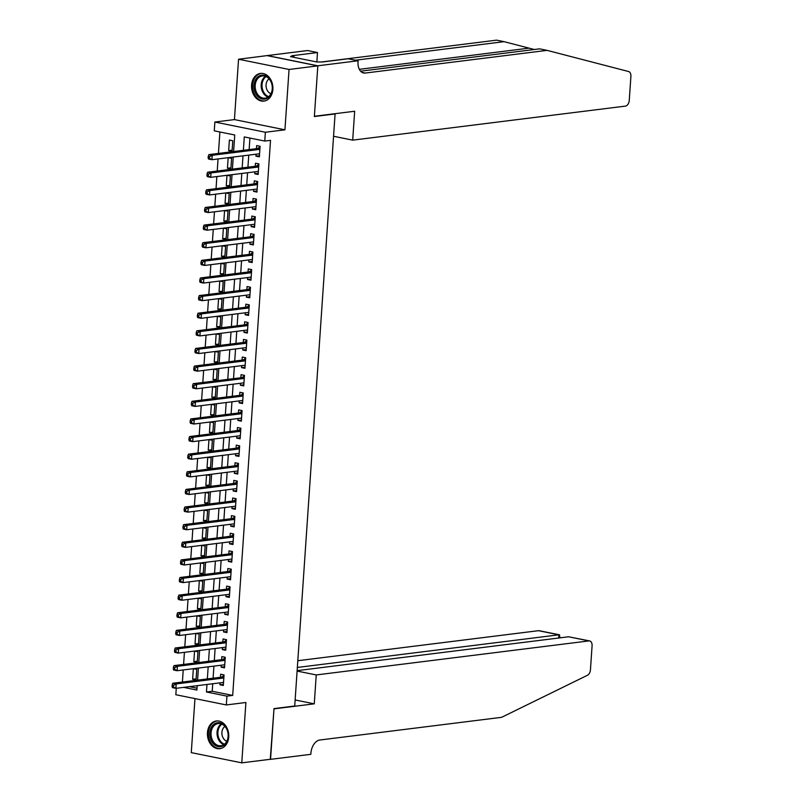 <?xml version="1.0" encoding="UTF-8"?>
<svg xmlns="http://www.w3.org/2000/svg" width="803" height="803" viewBox="0 0 803 803"><rect width="100%" height="100%" fill="white"/><g stroke="black" fill="none" stroke-linecap="round" stroke-linejoin="round"><path stroke-width="1.2" d="M251.59 85.108A13.962 10.63 -97.1 0 0 263.966 101.108A13.962 10.63 -97.1 0 0 272.879 89.414A13.962 10.63 -97.1 0 0 260.513 73.414A13.962 10.63 -97.1 0 0 251.59 85.108M207.445 732.677A13.962 10.63 -97.1 0 0 219.821 748.687A13.962 10.63 -97.1 0 0 228.735 736.983A13.962 10.63 -97.1 0 0 216.358 720.984A13.962 10.63 -97.1 0 0 207.445 732.677M233.613 151.516L234.747 134.994L214.271 130.849L214.873 122.036L265.371 132.254L264.769 141.067L244.293 136.922L243.389 150.302M317.827 65.786L314.385 116.264L354.665 111.246L352.698 140.144L625.447 106.106A5.37 3.373 101.4 0 0 629.261 100.395L630.897 76.335A5.37 3.373 101.4 0 0 628.629 71.537L547.094 50.368L365.255 73.053A12.527 7.869 -78.6 0 1 363.608 73.003A12.527 7.869 -78.6 0 1 358.038 61.731L358.108 60.757L317.827 65.786L267.329 55.568L238.551 59.241L234.436 119.597L214.873 122.036M194.958 698.59L191.275 752.632L241.783 762.85L245.899 702.495L226.326 704.944L175.827 694.725L176.269 688.291M219.892 131.983L218.436 153.413M218.055 158.944L217.232 171.039M216.86 176.57L216.037 188.655M215.656 194.185L214.833 206.281M214.451 211.811L213.628 223.896M213.257 229.427L212.434 241.522M212.052 247.053L211.229 259.138M210.848 264.669L210.025 276.764M209.653 282.295L208.83 294.38M208.449 299.91L207.626 312.006M207.244 317.536L206.421 329.621M206.05 335.152L205.217 347.247M204.845 352.778L204.022 364.863M203.641 370.394L202.818 382.489M202.446 388.02L201.613 400.105M201.242 405.635L200.419 417.731M200.037 423.261L199.214 435.346M198.843 440.877L198.01 452.972M197.638 458.503L196.815 470.588M196.434 476.129L195.611 488.214M195.229 493.745L194.406 505.84M194.035 511.37L193.212 523.456M192.83 528.986L192.007 541.081M191.626 546.612L190.803 558.697M190.431 564.228L189.608 576.323M189.227 581.854L188.404 593.939M188.022 599.47L187.199 611.565M186.828 617.095L186.005 629.181M185.623 634.711L184.8 646.806M184.419 652.337L183.596 664.422M183.225 669.953L182.401 682.048M267.319 55.658L317.817 65.876L289.05 69.459L238.551 59.241M317.817 65.876L314.364 116.535L335.082 113.946L294.721 706.018L274.004 708.597L270.551 759.257L241.783 762.85M256.087 154.196L255.956 156.153L259.369 156.846L260.092 146.276L256.679 145.584L256.468 148.665M254.892 171.822L254.752 173.779L258.164 174.472L258.887 163.892L255.474 163.21L255.264 166.291M253.688 189.438L253.557 191.395L256.97 192.088L257.683 181.518L254.27 180.826L254.059 183.907M252.483 207.064L252.353 209.021L255.766 209.713L256.488 199.134L253.075 198.451L252.865 201.533M251.289 224.679L251.148 226.647L254.561 227.329L255.284 216.76L251.871 216.067L251.66 219.149M250.084 242.305L249.954 244.263L253.357 244.955L254.079 234.386L250.666 233.693L250.456 236.775M248.88 259.931L248.749 261.888L252.162 262.571L252.885 252.001L249.472 251.309L249.261 254.39M247.675 277.547L247.545 279.504L250.958 280.197L251.68 269.627L248.268 268.935L248.057 272.016M246.481 295.173L246.34 297.13L249.753 297.813L250.476 287.243L247.063 286.551L246.852 289.642M245.276 312.789L245.146 314.746L248.559 315.438L249.281 304.869L245.869 304.176L245.658 307.258M244.072 330.414L243.941 332.372L247.354 333.054L248.077 322.485L244.664 321.792L244.453 324.884M242.877 348.03L242.737 349.988L246.15 350.68L246.872 340.111L243.46 339.418L243.249 342.5M241.673 365.656L241.542 367.613L244.955 368.296L245.678 357.726L242.265 357.034L242.054 360.125M240.468 383.272L240.338 385.229L243.751 385.922L244.473 375.352L241.061 374.66L240.85 377.741M239.274 400.898L239.133 402.855L242.546 403.548L243.269 392.968L239.856 392.276L239.645 395.367M238.069 418.514L237.939 420.471L241.352 421.163L242.064 410.594L238.662 409.901L238.451 412.983M236.865 436.139L236.734 438.097L240.147 438.789L240.87 428.21L237.457 427.517L237.246 430.609M235.67 453.755L235.53 455.713L238.943 456.405L239.665 445.836L236.253 445.143L236.042 448.225M234.466 471.381L234.335 473.338L237.748 474.031L238.461 463.451L235.058 462.759L234.847 465.85M233.261 488.997L233.131 490.954L236.544 491.647L237.266 481.077L233.854 480.385L233.643 483.466M232.067 506.623L231.926 508.58L235.339 509.273L236.062 498.693L232.649 498.011L232.438 501.092M230.862 524.239L230.732 526.196L234.145 526.888L234.857 516.319L231.445 515.626L231.244 518.708M229.658 541.864L229.528 543.822L232.94 544.514L233.663 533.935L230.25 533.252L230.039 536.334M228.464 559.48L228.323 561.438L231.736 562.13L232.458 551.561L229.046 550.868L228.835 553.95M227.259 577.106L227.129 579.063L230.541 579.756L231.254 569.176L227.841 568.494L227.63 571.575M226.055 594.722L225.924 596.679L229.337 597.372L230.059 586.802L226.647 586.11L226.436 589.191M224.86 612.348L224.72 614.305L228.132 614.998L228.855 604.418L225.442 603.736L225.231 606.817M223.656 629.964L223.525 631.921L226.938 632.613L227.65 622.044L224.238 621.351L224.027 624.433M222.451 647.589L222.321 649.547L225.733 650.239L226.456 639.66L223.043 638.977L222.832 642.059M221.257 665.205L221.116 667.173L224.529 667.855L225.252 657.286L221.839 656.593L221.628 659.675M196.113 678.826L192.62 679.268L193.342 668.688L196.755 669.381L196.032 679.96L192.62 679.268M197.307 661.21L193.824 661.642L194.537 651.072L197.95 651.765L197.237 662.334L193.824 661.642M198.512 643.584L195.019 644.026L195.741 633.447L199.154 634.139L198.431 644.719L195.019 644.026M199.716 625.969L196.223 626.4L196.946 615.831L200.359 616.523L199.636 627.093L196.223 626.4M200.911 608.343L197.428 608.784L198.14 598.205L201.553 598.897L200.84 609.467L197.428 608.784M202.115 590.727L198.622 591.159L199.345 580.589L202.757 581.282L202.035 591.851L198.622 591.159M203.32 573.101L199.827 573.543L200.549 562.963L203.962 563.656L203.239 574.225L199.827 573.543M204.514 555.485L201.031 555.917L201.744 545.347L205.156 546.04L204.444 556.609L201.031 555.917M205.719 537.859L202.226 538.301L202.948 527.722L206.361 528.414L205.638 538.984L202.226 538.301M206.923 520.244L203.43 520.675L204.153 510.106L207.565 510.798L206.843 521.368L203.43 520.675M208.118 502.618L204.635 503.059L205.357 492.48L208.76 493.172L208.047 503.742L204.635 503.059M209.322 485.002L205.829 485.434L206.552 474.864L209.964 475.557L209.242 486.126L205.829 485.434M210.527 467.376L207.033 467.818L207.756 457.238L211.169 457.931L210.446 468.5L207.033 467.818M211.721 449.76L208.238 450.192L208.961 439.622L212.373 440.305L211.651 450.884L208.238 450.192M212.925 432.134L209.432 432.566L210.155 421.997L213.568 422.689L212.845 433.259L209.432 432.566M214.13 414.519L210.637 414.95L211.36 404.381L214.772 405.063L214.05 415.643L210.637 414.95M215.324 396.893L211.841 397.324L212.564 386.755L215.977 387.447L215.254 398.017L211.841 397.324M216.529 379.277L213.036 379.709L213.759 369.139L217.171 369.822L216.449 380.401L213.036 379.709M217.733 361.651L214.24 362.083L214.963 351.513L218.376 352.206L217.653 362.775L214.24 362.083M218.928 344.035L215.445 344.467L216.168 333.897L219.58 334.58L218.858 345.16L215.445 344.467M220.132 326.409L216.639 326.841L217.362 316.272L220.775 316.964L220.052 327.534L216.639 326.841M221.337 308.784L217.844 309.225L218.567 298.656L221.979 299.338L221.257 309.918L217.844 309.225M222.531 291.168L219.048 291.599L219.771 281.03L223.184 281.723L222.461 292.292L219.048 291.599M223.736 273.542L220.253 273.984L220.966 263.414L224.378 264.097L223.656 274.676L220.253 273.984M224.94 255.926L221.447 256.358L222.17 245.788L225.583 246.481L224.86 257.05L221.447 256.358M226.135 238.3L222.652 238.742L223.375 228.162L226.787 228.855L226.065 239.435L222.652 238.742M227.339 220.684L223.856 221.116L224.569 210.547L227.982 211.239L227.269 221.809L223.856 221.116M228.544 203.059L225.051 203.5L225.773 192.921L229.186 193.613L228.464 204.193L225.051 203.5M229.748 185.443L226.255 185.874L226.978 175.305L230.391 175.998L229.668 186.567L226.255 185.874M230.943 167.817L227.46 168.259L228.172 157.679L231.585 158.372L230.873 168.941L227.46 168.259M189.408 686.655L197.026 688.201M232.067 151.325L232.79 140.756L229.377 140.063L228.654 150.633L232.067 151.325M212.725 683.744L212.213 691.273L232.689 695.408L270.521 140.344L264.769 141.067M249.924 138.066L249.141 149.579M248.759 155.109L247.936 167.205M247.565 172.735L246.732 184.82M246.36 190.361L245.537 202.446M245.156 207.977L244.333 220.072M243.961 225.603L243.128 237.688M242.757 243.219L241.934 255.314M241.552 260.845L240.729 272.93M240.358 278.46L239.525 290.556M239.153 296.086L238.33 308.171M237.949 313.702L237.126 325.797M236.744 331.328L235.921 343.413M235.55 348.944L234.727 361.039M234.346 366.569L233.522 378.655M233.141 384.185L232.318 396.28M231.947 401.811L231.123 413.896M230.742 419.427L229.919 431.522M229.538 437.053L228.714 449.138M228.343 454.669L227.52 466.764M227.139 472.294L226.316 484.38M225.934 489.91L225.111 502.005M224.74 507.536L223.917 519.621M223.535 525.152L222.712 537.247M222.331 542.778L221.508 554.863M221.136 560.394L220.313 572.489M219.932 578.019L219.109 590.105M218.727 595.635L217.904 607.73M217.533 613.261L216.7 625.346M216.328 630.877L215.505 642.972M215.124 648.503L214.301 660.588M213.929 666.129L213.096 678.214M220.052 682.831L219.922 684.788L223.324 685.481L224.047 674.901L220.634 674.219L220.423 677.3M335.082 113.946L334.279 113.785M234.436 119.597L284.935 129.815L289.05 69.459M284.935 129.815L265.371 132.254M232.689 695.408L226.928 696.131L226.326 704.944M183.656 687.368L196.906 690.058L197.197 685.682M197.578 680.151L198.401 668.066M198.783 662.525L199.606 650.44M199.977 644.909L200.8 632.814M201.182 627.284L202.005 615.198M202.386 609.668L203.209 597.573M203.581 592.042L204.404 579.957M204.785 574.426L205.608 562.331M205.99 556.8L206.813 544.715M207.184 539.184L208.007 527.089M208.389 521.559L209.212 509.473M209.593 503.943L210.416 491.848M210.787 486.317L211.611 474.232M211.992 468.701L212.815 456.606M213.196 451.075L214.02 438.99M214.391 433.459L215.224 421.364M215.595 415.834L216.419 403.748M216.8 398.218L217.623 386.123M217.994 380.592L218.828 368.507M219.199 362.976L220.022 350.881M220.403 345.35L221.226 333.265M221.598 327.734L222.431 315.639M222.802 310.109L223.625 298.023M224.007 292.493L224.83 280.398M225.211 274.867L226.034 262.782M226.406 257.251L227.229 245.156M227.61 239.625L228.433 227.54M228.815 221.999L229.638 209.914M230.009 204.384L230.832 192.288M231.214 186.758L232.037 174.673M232.418 169.142L233.241 157.047M206.973 684.467L206.461 691.985L226.928 696.131M243.008 155.832L242.185 167.917M241.803 173.458L240.98 185.543M240.609 191.074L239.786 203.169M239.404 208.7L238.581 220.785M238.2 226.316L237.377 238.411M237.005 243.941L236.172 256.027M235.801 261.557L234.978 273.652M234.596 279.183L233.773 291.268M233.402 296.799L232.569 308.894M232.197 314.425L231.374 326.51M230.993 332.041L230.17 344.136M229.799 349.666L228.965 361.751M228.594 367.282L227.771 379.377M227.39 384.908L226.566 396.993M226.185 402.524L225.362 414.619M224.991 420.15L224.167 432.235M223.786 437.765L222.963 449.861M222.582 455.391L221.758 467.476M221.387 473.007L220.564 485.102M220.183 490.633L219.36 502.718M218.978 508.249L218.155 520.344M217.784 525.875L216.961 537.96M216.579 543.49L215.756 555.586M215.375 561.116L214.552 573.201M214.18 578.732L213.357 590.827M212.976 596.358L212.153 608.443M211.771 613.984L210.948 626.069M210.577 631.6L209.754 643.695M209.372 649.225L208.549 661.311M208.168 666.841L207.345 678.936M212.213 691.273L206.461 691.985M223.405 684.357L219.922 684.788M232.147 150.201L228.654 150.633M224.609 666.731L221.116 667.173M225.814 649.115L222.321 649.547M227.008 631.489L223.525 631.921M228.213 613.873L224.72 614.305M229.417 596.248L225.924 596.679M230.612 578.632L227.129 579.063M231.816 561.006L228.323 561.438M233.021 543.39L229.528 543.822M234.215 525.764L230.732 526.196M235.42 508.138L231.926 508.58M236.624 490.523L233.131 490.954M237.818 472.897L234.335 473.338M239.023 455.281L235.53 455.713M240.227 437.655L236.734 438.097M241.422 420.039L237.939 420.471M242.626 402.413L239.133 402.855M243.831 384.798L240.338 385.229M245.025 367.172L241.542 367.613M246.23 349.556L242.737 349.988M247.434 331.93L243.941 332.372M248.629 314.314L245.146 314.746M249.833 296.688L246.34 297.13M251.038 279.073L247.545 279.504M252.232 261.447L248.749 261.888M253.437 243.831L249.954 244.263M254.641 226.205L251.148 226.647M255.836 208.589L252.353 209.021M257.04 190.963L253.557 191.395M258.245 173.348L254.752 173.779M259.449 155.722L255.956 156.153M223.856 677.692L221.347 677.18L172.786 683.243L176.198 683.935L223.836 677.993M173.589 685.24L176.198 683.935L175.897 688.342L172.484 687.649L172.103 686.726L173.468 686.997L173.589 685.24L172.223 684.959L172.103 686.726M223.535 682.399L175.897 688.342L173.468 686.997M221.347 677.18A1.787 1.124 101.4 0 0 221.789 676.999L224.017 675.423M172.786 683.243L172.223 684.959M227.4 730.389A12.075 9.194 82.9 0 1 222.913 745.947A12.075 9.194 82.9 0 1 210.627 739.051A12.075 9.194 82.9 0 1 215.104 723.483A12.075 9.194 82.9 0 1 227.4 730.389M211.821 738.66A11.182 8.512 -97.1 0 0 220.976 745.746A11.182 8.512 -97.1 0 0 227.349 730.64A11.182 8.512 -97.1 0 0 218.205 723.553A11.182 8.512 -97.1 0 0 211.821 738.66M224.96 726.454A7.96 6.063 -97.1 0 0 222.461 736.451A7.96 6.063 -97.1 0 0 226.807 741.259M217.603 720.923A13.872 10.559 -97.1 0 0 217.292 720.953A13.872 10.559 -97.1 0 0 209.382 739.693A13.872 10.559 -97.1 0 0 220.725 748.476A13.872 10.559 -97.1 0 0 221.036 748.436M271.544 82.809A12.075 9.194 82.9 0 1 267.058 98.378A12.075 9.194 82.9 0 1 254.772 91.482A12.075 9.194 82.9 0 1 259.259 75.914A12.075 9.194 82.9 0 1 271.544 82.809M255.966 91.09A11.182 8.512 -97.1 0 0 265.12 98.177A11.182 8.512 -97.1 0 0 271.494 83.06A11.182 8.512 -97.1 0 0 262.35 75.974A11.182 8.512 -97.1 0 0 255.966 91.09M269.105 78.885A7.96 6.063 -97.1 0 0 266.606 88.882A7.96 6.063 -97.1 0 0 270.952 93.69M261.758 73.354A13.872 10.559 -97.1 0 0 261.437 73.384A13.872 10.559 -97.1 0 0 253.527 92.124A13.872 10.559 -97.1 0 0 264.88 100.907A13.872 10.559 -97.1 0 0 265.191 100.867M297.1 671.067L316.241 674.942L588.99 640.904L568.584 636.779L297.13 670.646M270.28 759.297L273.984 708.868L314.264 703.84L316.241 674.942M568.584 636.779L589.693 640.935A5.37 3.373 101.4 0 1 592.082 645.763L590.446 669.812A5.37 3.373 101.4 0 1 587.465 675.273L501.624 717.32L319.785 740.015A12.527 7.869 101.4 0 0 310.891 753.355L310.821 754.318L270.541 759.347M295.133 699.965L314.264 703.84M297.351 667.454L558.888 634.812L538.492 630.686A5.37 3.373 -78.6 0 1 539.194 630.716L559.51 634.822L558.888 634.812L558.677 638.014M297.813 660.718L538.492 630.686M589.693 640.935A5.37 3.373 101.4 0 0 588.99 640.904M559.912 637.863L559.51 634.822M534.336 49.515L504.063 41.666L355.408 60.215M504.063 41.666L496.585 40.15L322.154 61.911M547.094 50.368L539.616 48.853L360.587 71.196M358.108 60.757L348.211 58.76L322.435 61.972L316.794 61.961L290.455 56.632L293.908 56.2L291.72 55.758L317.496 52.546L307.609 50.539L267.329 55.568M352.698 140.144L333.566 136.269M316.864 61.951L317.496 52.546M293.828 57.314L293.908 56.2M225.061 660.076L222.551 659.564L173.98 665.627L177.393 666.309L225.041 660.367M174.783 667.614L177.393 666.309L177.092 670.716L173.679 670.033L173.297 669.1L174.663 669.381L174.783 667.614L173.418 667.343L173.297 669.1M224.74 664.774L177.092 670.716L174.663 669.381M222.551 659.564A1.787 1.124 101.4 0 0 222.983 659.383L225.221 657.798M224.72 665.095L224.218 664.844M173.98 665.627L173.418 667.343M226.265 642.45L223.746 641.938L175.184 648.001L178.597 648.694L226.245 642.751M175.987 649.998L178.597 648.694L178.296 653.1L174.883 652.407L174.502 651.484L175.867 651.755L175.987 649.998L174.622 649.717L174.502 651.484M225.944 647.158L178.296 653.1L175.867 651.755M223.746 641.938A1.787 1.124 101.4 0 0 224.188 641.758L226.416 640.182M225.924 647.469L225.422 647.218M175.184 648.001L174.622 649.717M227.46 624.834L224.95 624.322L176.389 630.385L179.802 631.068L227.44 625.125M177.192 632.373L179.802 631.068L179.501 635.474L176.088 634.792L175.706 633.858L177.072 634.139L177.192 632.373L175.827 632.102L175.706 633.858M227.139 629.532L179.501 635.474L177.072 634.139M224.95 624.322A1.787 1.124 101.4 0 0 225.392 624.142L227.62 622.556M176.389 630.385L175.827 632.102M228.664 607.209L226.155 606.697L177.583 612.759L180.996 613.452L228.644 607.51M178.386 614.757L180.996 613.452L180.695 617.858L177.282 617.166L176.901 616.242L178.266 616.513L178.386 614.757L177.021 614.476L176.901 616.242M228.343 611.916L180.695 617.858L178.266 616.513M226.155 606.697A1.787 1.124 101.4 0 0 226.597 606.516L228.825 604.94M177.583 612.759L177.021 614.476M229.869 589.593L227.359 589.081L178.788 595.143L182.201 595.826L229.849 589.884M179.591 597.131L182.201 595.826L181.9 600.232L178.487 599.55L178.105 598.616L179.47 598.897L179.591 597.131L178.226 596.86L178.105 598.616M229.548 594.29L181.9 600.232L179.47 598.897M227.359 589.081A1.787 1.124 101.4 0 0 227.791 588.9L230.019 587.314M229.528 594.611L229.026 594.35M178.788 595.143L178.226 596.86M231.063 571.967L228.554 571.455L179.992 577.518L183.405 578.21L231.043 572.268M180.795 579.515L183.405 578.21L183.104 582.617L179.691 581.924L179.31 581.001L180.675 581.272L180.795 579.515L179.43 579.234L179.31 581.001M230.752 576.664L183.104 582.617L180.675 581.272M228.554 571.455A1.787 1.124 101.4 0 0 228.996 571.274L231.224 569.688M179.992 577.518L179.43 579.234M232.268 554.341L229.758 553.839L181.187 559.902L184.6 560.584L232.248 554.642M181.99 561.889L184.6 560.584L184.299 564.991L180.896 564.298L180.504 563.375L181.869 563.656L181.99 561.889L180.625 561.608L180.504 563.375M231.947 559.049L184.299 564.991L181.869 563.656M229.758 553.839A1.787 1.124 101.4 0 0 230.2 553.658L232.428 552.073M181.187 559.902L180.625 561.608M233.472 536.725L230.963 536.213L182.391 542.276L185.804 542.969L233.452 537.026M183.194 544.263L185.804 542.969L185.503 547.375L182.09 546.682L181.709 545.759L183.074 546.03L183.194 544.263L181.829 543.992L181.709 545.759M233.151 541.423L185.503 547.375L183.074 546.03M230.963 536.213A1.787 1.124 101.4 0 0 231.394 536.033L233.623 534.447M233.131 541.744L232.629 541.493M182.391 542.276L181.829 543.992M234.667 519.099L232.157 518.597L183.596 524.66L187.009 525.343L234.647 519.4M184.399 526.648L187.009 525.343L186.708 529.749L183.295 529.057L182.913 528.133L184.278 528.414L184.399 526.648L183.034 526.366L182.913 528.133M234.356 523.807L186.708 529.749L184.278 528.414M232.157 518.597A1.787 1.124 101.4 0 0 232.599 518.417L234.827 516.831M183.596 524.66L183.034 526.366M235.871 501.484L233.362 500.972L184.79 507.034L188.203 507.727L235.851 501.785M185.593 509.022L188.203 507.727L187.912 512.133L184.499 511.441L184.108 510.507L185.473 510.788L185.593 509.022L184.228 508.751L184.108 510.507M235.55 506.181L187.912 512.133L185.473 510.788M233.362 500.972A1.787 1.124 101.4 0 0 233.803 500.791L236.032 499.205M184.79 507.034L184.228 508.751M237.076 483.858L234.566 483.356L185.995 489.418L189.408 490.101L237.056 484.159M186.798 491.406L189.408 490.101L189.106 494.507L185.694 493.815L185.312 492.891L186.677 493.162L186.798 491.406L185.433 491.125L185.312 492.891M236.755 488.565L189.106 494.507L186.677 493.162M234.566 483.356A1.787 1.124 101.4 0 0 234.998 483.175L237.226 481.589M236.734 488.886L236.233 488.625M185.995 489.418L185.433 491.125M238.28 466.242L235.761 465.73L187.199 471.793L190.612 472.485L238.26 466.533M188.002 473.78L190.612 472.485L190.311 476.892L186.898 476.199L186.517 475.266L187.882 475.547L188.002 473.78L186.637 473.509L186.517 475.266M237.959 470.939L190.311 476.892L187.882 475.547M235.761 465.73A1.787 1.124 101.4 0 0 236.202 465.549L238.431 463.963M187.199 471.793L186.637 473.509M239.475 448.616L236.965 448.114L188.404 454.167L191.807 454.859L239.455 448.917M189.197 456.164L191.807 454.859L191.516 459.266L188.103 458.573L187.711 457.65L189.076 457.921L189.197 456.164L187.832 455.883L187.711 457.65M239.153 453.324L191.516 459.266L189.076 457.921M236.965 448.114A1.787 1.124 101.4 0 0 237.407 447.933L239.635 446.348M188.404 454.167L187.832 455.883M240.679 431L238.17 430.488L189.598 436.551L193.011 437.244L240.659 431.291M190.401 438.538L193.011 437.244L192.71 441.65L189.297 440.957L188.916 440.024L190.281 440.305L190.401 438.538L189.036 438.267L188.916 440.024M240.358 435.698L192.71 441.65L190.281 440.305M238.17 430.488A1.787 1.124 101.4 0 0 238.601 430.308L240.83 428.722M240.338 436.019L239.836 435.768M189.598 436.551L189.036 438.267M241.884 413.374L239.364 412.872L190.803 418.925L194.216 419.618L241.864 413.675M191.606 420.923L194.216 419.618L193.914 424.024L190.502 423.332L190.12 422.408L191.485 422.679L191.606 420.923L190.241 420.642L190.12 422.408M241.562 418.082L193.914 424.024L191.485 422.679M239.364 412.872A1.787 1.124 101.4 0 0 239.806 412.692L242.034 411.106M190.803 418.925L190.241 420.642M243.078 395.759L240.569 395.247L192.007 401.309L195.41 402.002L243.058 396.05M192.8 403.297L195.41 402.002L195.119 406.408L191.706 405.716L191.325 404.782L192.69 405.063L192.8 403.297L191.445 403.026L191.325 404.782M242.757 400.456L195.119 406.408L192.69 405.063M240.569 395.247A1.787 1.124 101.4 0 0 241.01 395.066L243.239 393.48M192.007 401.309L191.445 403.026M244.283 378.133L241.773 377.631L193.202 383.683L196.615 384.376L244.263 378.434M194.005 385.681L196.615 384.376L196.313 388.782L192.901 388.09L192.519 387.166L193.884 387.437L194.005 385.681L192.64 385.4L192.519 387.166M243.961 382.84L196.313 388.782L193.884 387.437M241.773 377.631A1.787 1.124 101.4 0 0 242.205 377.45L244.433 375.864M243.941 383.161L243.439 382.901M193.202 383.683L192.64 385.4M245.487 360.517L242.968 360.005L194.406 366.068L197.819 366.76L245.467 360.808M195.209 368.055L197.819 366.76L197.518 371.167L194.105 370.474L193.724 369.541L195.089 369.822L195.209 368.055L193.844 367.784L193.724 369.541M245.166 365.214L197.518 371.167L195.089 369.822M242.968 360.005A1.787 1.124 101.4 0 0 243.409 359.824L245.638 358.238M194.406 366.068L193.844 367.784M246.682 342.891L244.172 342.389L195.611 348.442L199.024 349.134L246.662 343.192M196.414 350.439L199.024 349.134L198.722 353.541L195.31 352.848L194.928 351.925L196.293 352.196L196.414 350.439L195.049 350.158L194.928 351.925M246.36 347.599L198.722 353.541L196.293 352.196M244.172 342.389A1.787 1.124 101.4 0 0 244.614 342.208L246.842 340.623M195.611 348.442L195.049 350.158M247.886 325.275L245.377 324.763L196.805 330.826L200.218 331.519L247.866 325.566M197.608 332.813L200.218 331.519L199.917 335.925L196.504 335.232L196.123 334.299L197.488 334.58L197.608 332.813L196.243 332.542L196.123 334.299M247.565 329.973L199.917 335.925L197.488 334.58M245.377 324.763A1.787 1.124 101.4 0 0 245.808 324.583L248.037 322.997M247.545 330.294L247.043 330.043M196.805 330.826L196.243 332.542M249.091 307.649L246.571 307.147L198.01 313.2L201.423 313.893L249.071 307.95M198.813 315.198L201.423 313.893L201.121 318.299L197.709 317.607L197.327 316.683L198.692 316.954L198.813 315.198L197.448 314.917L197.327 316.683M248.769 312.357L201.121 318.299L198.692 316.954M246.571 307.147A1.787 1.124 101.4 0 0 247.013 306.967L249.241 305.381M248.749 312.678L248.247 312.417M198.01 313.2L197.448 314.917M250.285 290.034L247.776 289.522L199.214 295.584L202.627 296.277L250.265 290.325M200.017 297.572L202.627 296.277L202.326 300.673L198.913 299.991L198.532 299.057L199.897 299.338L200.017 297.572L198.652 297.301L198.532 299.057M249.964 294.731L202.326 300.673L199.897 299.338M247.776 289.522A1.787 1.124 101.4 0 0 248.217 289.341L250.446 287.755M199.214 295.584L198.652 297.301M251.49 272.408L248.98 271.906L200.409 277.958L203.821 278.651L251.469 272.709M201.212 279.956L203.821 278.651L203.52 283.058L200.108 282.365L199.726 281.441L201.091 281.712L201.212 279.956L199.847 279.675L199.726 281.441M251.168 277.115L203.52 283.058L201.091 281.712M248.98 271.906A1.787 1.124 101.4 0 0 249.412 271.725L251.64 270.139M251.148 277.426L250.646 277.176M200.409 277.958L199.847 279.675M252.694 254.792L250.175 254.28L201.613 260.343L205.026 261.035L252.674 255.083M202.416 262.33L205.026 261.035L204.725 265.432L201.312 264.749L200.931 263.816L202.296 264.097L202.416 262.33L201.051 262.059L200.931 263.816M252.373 259.489L204.725 265.432L202.296 264.097M250.175 254.28A1.787 1.124 101.4 0 0 250.616 254.099L252.845 252.513M252.353 259.811L251.851 259.56M201.613 260.343L201.051 262.059M253.889 237.166L251.379 236.664L202.818 242.717L206.23 243.409L253.868 237.467M203.621 244.714L206.23 243.409L205.929 247.816L202.517 247.123L202.135 246.2L203.5 246.471L203.621 244.714L202.256 244.433L202.135 246.2M253.567 241.874L205.929 247.816L203.5 246.471M251.379 236.664A1.787 1.124 101.4 0 0 251.821 236.473L254.049 234.898M202.818 242.717L202.256 244.433M255.093 219.55L252.584 219.038L204.012 225.101L207.425 225.794L255.073 219.841M204.815 227.088L207.425 225.794L207.124 230.19L203.711 229.507L203.33 228.574L204.695 228.855L204.815 227.088L203.45 226.817L203.33 228.574M254.772 224.248L207.124 230.19L204.695 228.855M252.584 219.038A1.787 1.124 101.4 0 0 253.015 218.858L255.244 217.272M254.752 224.569L254.25 224.318M204.012 225.101L203.45 226.817M256.298 201.924L253.778 201.412L205.217 207.475L208.629 208.168L256.277 202.226M206.02 209.473L208.629 208.168L208.328 212.574L204.916 211.882L204.534 210.958L205.899 211.229L206.02 209.473L204.655 209.192L204.534 210.958M255.976 206.632L208.328 212.574L205.899 211.229M253.778 201.412A1.787 1.124 101.4 0 0 254.22 201.232L256.448 199.656M255.956 206.943L255.454 206.692M205.217 207.475L204.655 209.192M257.492 184.309L254.983 183.797L206.421 189.859L209.834 190.542L257.472 184.6M207.224 191.847L209.834 190.542L209.533 194.948L206.12 194.266L205.739 193.332L207.104 193.613L207.224 191.847L205.859 191.576L205.739 193.332M257.171 189.006L209.533 194.948L207.104 193.613M254.983 183.797A1.787 1.124 101.4 0 0 255.424 183.616L257.653 182.03M206.421 189.859L205.859 191.576M258.696 166.683L256.187 166.171L207.616 172.233L211.028 172.926L258.676 166.984M208.419 174.231L211.028 172.926L210.727 177.333L207.315 176.64L206.933 175.716L208.298 175.987L208.419 174.231L207.054 173.95L206.933 175.716M258.375 171.39L210.727 177.333L208.298 175.987M256.187 166.171A1.787 1.124 101.4 0 0 256.619 165.99L258.857 164.414M207.616 172.233L207.054 173.95M259.901 149.067L257.392 148.555L208.82 154.618L212.233 155.3L259.881 149.358M209.623 156.605L212.233 155.3L211.932 159.707L208.519 159.024L208.138 158.091L209.503 158.372L209.623 156.605L208.258 156.334L208.138 158.091M259.58 153.764L211.932 159.707L209.503 158.372M257.392 148.555A1.787 1.124 101.4 0 0 257.823 148.374L260.052 146.788M259.56 154.086L259.058 153.825M208.82 154.618L208.258 156.334M223.876 677.431L221.789 676.999M223.876 744.652A11.182 8.512 82.9 0 1 217.824 737.907A11.182 8.512 82.9 0 1 221.287 723.894M221.969 724.176A10.82 8.241 -97.1 0 0 218.647 737.706A10.82 8.241 -97.1 0 0 224.469 744.21M268.021 97.073A11.182 8.512 82.9 0 1 261.969 90.337A11.182 8.512 82.9 0 1 265.442 76.325M266.114 76.606A10.82 8.241 -97.1 0 0 262.792 90.137A10.82 8.241 -97.1 0 0 268.614 96.641M529.067 48.15L359.342 69.329M362.073 72.411L365.255 73.053M225.081 659.805L222.983 659.383M226.285 642.189L224.188 641.758M227.48 624.563L225.392 624.142M228.684 606.948L226.597 606.516M229.889 589.322L227.791 588.9M231.083 571.706L228.996 571.274M232.288 554.08L230.2 553.658M233.492 536.454L231.394 536.033M234.687 518.838L232.599 518.417M235.891 501.213L233.803 500.791M237.096 483.597L234.998 483.175M238.29 465.971L236.202 465.549M239.495 448.355L237.407 447.933M240.699 430.729L238.601 430.308M241.894 413.113L239.806 412.692M243.098 395.488L241.01 395.066M244.303 377.872L242.205 377.45M245.497 360.246L243.409 359.824M246.702 342.63L244.614 342.208M247.906 325.004L245.808 324.583M249.101 307.388L247.013 306.967M250.305 289.763L248.217 289.341M251.51 272.147L249.412 271.725M252.704 254.521L250.616 254.099M253.909 236.905L251.821 236.473M255.113 219.279L253.015 218.858M256.318 201.663L254.22 201.232M257.512 184.038L255.424 183.616M258.717 166.422L256.619 165.99M259.921 148.796L257.823 148.374"/></g></svg>
